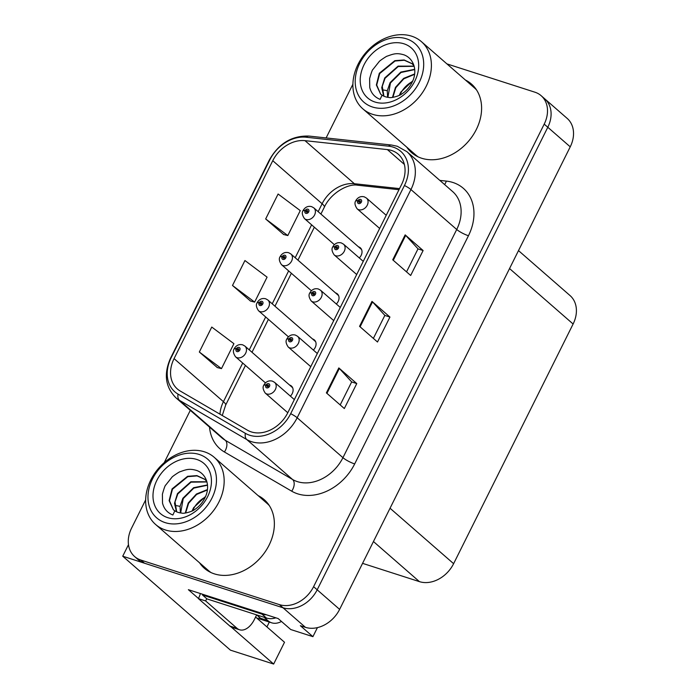 <?xml version="1.0" encoding="UTF-8"?>
<svg xmlns="http://www.w3.org/2000/svg" width="699" height="699" viewBox="0 0 699 699"><rect width="100%" height="100%" fill="white"/><g stroke="black" fill="none" stroke-linecap="round" stroke-linejoin="round"><path stroke-width="1.05" d="M359.303 257.931A7.584 5.907 -48.9 0 0 360.326 247.813A7.584 5.907 -48.9 0 0 358.657 246.878A7.584 5.907 -48.9 0 0 358.465 246.817M336.333 303.995A7.584 5.907 -48.9 0 0 337.355 293.886A7.584 5.907 -48.9 0 0 335.686 292.951A7.584 5.907 -48.9 0 0 335.494 292.89M313.362 350.068A7.584 5.907 -48.9 0 0 314.384 339.959A7.584 5.907 -48.9 0 0 312.715 339.024A7.584 5.907 -48.9 0 0 312.523 338.963M290.391 396.141A7.584 5.907 -48.9 0 0 291.413 386.031A7.584 5.907 -48.9 0 0 289.744 385.097A7.584 5.907 -48.9 0 0 289.552 385.035M198.472 598.484L188.381 589.685L278.158 618.563L290.723 629.519L312.916 636.658L300.352 625.701L305.428 627.326A28.449 22.141 -48.9 0 0 339.618 609.379L570.235 146.834A28.449 22.141 -48.9 0 0 567.177 118.402L544.739 98.83A28.449 22.141 -48.9 0 1 547.798 127.262A28.449 22.141 -48.9 0 0 544.739 98.83L541.157 95.702A28.449 22.141 -48.9 0 0 534.892 92.189L446.914 63.889M317.425 627.623L312.916 636.658M145.663 499.872L131.569 528.129A28.449 22.141 -48.9 0 0 134.627 556.561A28.449 22.141 -48.9 0 0 140.892 560.074L279.399 604.626A28.449 22.141 -48.9 0 0 313.598 586.679L317.18 589.807L547.798 127.262L317.18 589.807A28.449 22.141 -48.9 0 1 282.99 607.763A28.449 22.141 -48.9 0 0 317.18 589.807L339.618 609.379M255.589 617.034L284.51 642.259L273.65 664.05L230.425 650.149L122.727 556.212L282.99 607.763L144.475 563.211A28.449 22.141 -48.9 0 1 138.219 559.698L134.627 556.561M273.65 664.05L231.028 626.881M128.485 544.661L122.727 556.212M518.501 250.609L570.052 295.572A28.449 22.141 131.1 0 1 573.11 324.013L453.616 563.682A28.449 22.141 131.1 0 1 419.417 581.629L362.571 563.35M266.913 626.916L269.342 622.058M258.062 619.192A30.345 18.069 107.8 0 0 258.91 618.702M406.792 147.174A45.514 35.422 -48.9 0 0 411.589 152.609A45.514 35.422 -48.9 0 0 421.602 158.227A45.514 35.422 -48.9 0 0 472.664 135.781A45.514 35.422 -48.9 0 0 471.423 84.011A45.514 35.422 -48.9 0 0 465.377 80.001M410.383 150.302A45.514 35.422 -48.9 0 0 413.45 154.103M199.556 562.809A45.514 35.422 -48.9 0 0 204.353 568.252A45.514 35.422 -48.9 0 0 214.375 573.87A45.514 35.422 -48.9 0 0 265.437 551.415A45.514 35.422 -48.9 0 0 264.196 499.654A45.514 35.422 -48.9 0 0 258.149 495.635M203.147 565.945A45.514 35.422 -48.9 0 0 206.222 569.737M391.615 150.486A30.345 23.617 131.1 0 1 398.29 154.234A30.345 23.617 131.1 0 1 401.549 184.562L287.778 412.76A30.345 23.617 131.1 0 1 247.472 430.208L180.185 391.003A30.345 23.617 131.1 0 1 177.336 388.959A30.345 23.617 131.1 0 1 174.068 358.622L272.759 160.7A30.345 23.617 131.1 0 1 305 140.656L387.386 149.595A30.345 23.617 131.1 0 1 391.615 150.486M393.275 147.166A34.137 26.571 -48.9 0 0 388.513 146.161L306.127 137.222A34.137 26.571 -48.9 0 0 269.858 159.765L171.168 357.696A34.137 26.571 -48.9 0 0 178.044 394.114L245.34 433.319A34.137 26.571 -48.9 0 0 290.679 413.694L404.45 185.497A34.137 26.571 -48.9 0 0 393.275 147.166M326.381 392.882L344.327 408.539L356.77 383.585L338.823 367.927L326.381 392.882M340.195 404.931L351.676 381.899L339.356 368.443A7.584 1.512 -153.5 0 0 338.823 367.927M351.658 381.942L356.77 383.585M392.724 259.818L410.671 275.476L423.113 250.53L405.158 234.873L392.724 259.818M406.538 271.876L418.019 248.844L405.691 235.388A7.584 1.512 -153.5 0 0 405.158 234.873M418.002 248.888L423.113 250.53M359.548 326.354L377.504 342.003L389.937 317.058L371.99 301.4L359.548 326.354M373.371 338.403L384.852 315.371L372.523 301.916A7.584 1.512 -153.5 0 0 371.99 301.4M384.826 315.415L389.937 317.058M313.598 586.679L544.206 124.134A28.449 22.141 -48.9 0 0 541.157 95.702M352.89 84.23L326.118 137.93M190.303 410.339L164.221 462.642M265.664 218.953L287.813 235.563L300.255 210.617L278.106 194.007L265.664 218.953L283.663 234.514M199.329 352.016L221.478 368.626L233.912 343.681L211.762 327.062L199.329 352.016L217.328 367.569M232.496 285.48L254.646 302.099L267.079 277.145L244.938 260.535L232.496 285.48L250.495 301.042M254.646 302.099L250.268 300.981M287.813 235.563L283.436 234.453M221.478 368.626L217.101 367.517M265.917 501.297A45.514 35.422 -48.9 0 0 261.741 498.771M473.153 85.654A45.514 35.422 -48.9 0 0 468.968 83.129M292.654 387.735L244.903 346.084A7.112 5.531 131.1 0 1 245.096 354.175A7.112 5.531 131.1 0 1 237.118 357.687A7.112 5.531 131.1 0 1 235.554 356.805C233.317 353.502 232.819 350.898 234.051 348.993A4.744 1.066 24.5 0 1 236.131 349.002A2.368 1.844 -48.9 0 0 236.944 351.571A2.368 1.844 -48.9 0 0 239.801 350.077A2.368 1.844 -48.9 0 0 239.023 347.412A2.368 1.844 -48.9 0 0 236.218 348.818L237.276 349.22A0.952 0.734 131.1 0 1 238.63 349.849A0.952 0.734 131.1 0 1 237.241 349.29L236.131 349.002M238.35 350.155L237.276 349.22M236.218 348.818A4.744 0.821 -151.5 0 0 234.296 348.513A4.744 0.821 -151.5 0 0 234.348 348.801M238.28 350.199L237.241 349.29M294.349 399.592L274.611 382.37A7.112 5.531 131.1 0 1 274.803 390.461A7.112 5.531 131.1 0 1 266.826 393.965A7.112 5.531 131.1 0 1 265.262 393.091C263.025 389.789 262.527 387.185 263.759 385.28A4.744 1.066 24.5 0 1 265.83 385.28A2.368 1.844 -48.9 0 0 266.651 387.858A2.368 1.844 -48.9 0 0 269.499 386.355A2.368 1.844 -48.9 0 0 268.722 383.699A2.368 1.844 -48.9 0 0 265.926 385.105L266.983 385.507A0.952 0.734 131.1 0 1 268.337 386.136A0.952 0.734 131.1 0 1 266.948 385.577L265.83 385.28M268.049 386.442L266.983 385.507M265.926 385.105A4.744 0.821 -151.5 0 0 264.004 384.799A4.744 0.821 -151.5 0 0 264.056 385.088M267.988 386.486L266.948 385.577M315.625 341.662L267.874 300.02A7.112 5.531 131.1 0 1 268.067 308.102A7.112 5.531 131.1 0 1 260.089 311.614A7.112 5.531 131.1 0 1 258.525 310.732C256.288 307.429 255.79 304.825 257.022 302.92A4.744 1.066 24.5 0 1 259.102 302.929A2.368 1.844 -48.9 0 0 259.914 305.498A2.368 1.844 -48.9 0 0 262.763 304.004A2.368 1.844 -48.9 0 0 261.994 301.339A2.368 1.844 -48.9 0 0 259.189 302.746L260.246 303.148A0.952 0.734 131.1 0 1 261.601 303.785A0.952 0.734 131.1 0 1 260.211 303.217L259.102 302.929M261.321 304.082L260.246 303.148M259.189 302.746A4.744 0.821 -151.5 0 0 257.267 302.44A4.744 0.821 -151.5 0 0 257.319 302.728M261.251 304.126L260.211 303.217M338.596 295.59L290.845 253.947A7.112 5.531 131.1 0 1 291.037 262.038A7.112 5.531 131.1 0 1 283.06 265.541A7.112 5.531 131.1 0 1 281.496 264.668C279.259 261.365 278.761 258.752 279.993 256.848A4.744 1.066 24.5 0 1 282.064 256.856A2.368 1.844 -48.9 0 0 282.885 259.425A2.368 1.844 -48.9 0 0 285.734 257.931A2.368 1.844 -48.9 0 0 284.965 255.266A2.368 1.844 -48.9 0 0 282.16 256.673L283.217 257.075A0.952 0.734 131.1 0 1 284.572 257.713A0.952 0.734 131.1 0 1 283.182 257.153L282.064 256.856M284.283 258.01L283.217 257.075M282.16 256.673A4.744 0.821 -151.5 0 0 280.238 256.367A4.744 0.821 -151.5 0 0 280.29 256.655M284.222 258.053L283.182 257.153M361.566 249.526L313.816 207.874A7.112 5.531 131.1 0 1 314.008 215.965A7.112 5.531 131.1 0 1 306.031 219.469A7.112 5.531 131.1 0 1 304.467 218.595C302.23 215.292 301.732 212.688 302.964 210.775A4.744 1.066 24.5 0 1 305.035 210.783A2.368 1.844 -48.9 0 0 305.856 213.352A2.368 1.844 -48.9 0 0 308.705 211.858A2.368 1.844 -48.9 0 0 307.927 209.193A2.368 1.844 -48.9 0 0 305.131 210.6L306.188 211.011A0.952 0.734 131.1 0 1 307.543 211.64A0.952 0.734 131.1 0 1 306.153 211.081L305.035 210.783M307.254 211.937L306.188 211.011M305.131 210.6A4.744 0.821 -151.5 0 0 303.209 210.294A4.744 0.821 -151.5 0 0 303.261 210.582M307.193 211.98L306.153 211.081M317.32 353.519L297.582 336.298A7.112 5.531 131.1 0 1 297.774 344.389A7.112 5.531 131.1 0 1 289.797 347.901A7.112 5.531 131.1 0 1 288.233 347.019C285.996 343.716 285.498 341.112 286.73 339.207A4.744 1.066 24.5 0 1 288.801 339.216A2.368 1.844 -48.9 0 0 289.622 341.785A2.368 1.844 -48.9 0 0 292.47 340.291A2.368 1.844 -48.9 0 0 291.693 337.626A2.368 1.844 -48.9 0 0 288.897 339.032L289.954 339.434A0.952 0.734 131.1 0 1 291.308 340.063A0.952 0.734 131.1 0 1 289.919 339.504L288.801 339.216M291.02 340.369L289.954 339.434M288.897 339.032A4.744 0.821 -151.5 0 0 286.974 338.727A4.744 0.821 -151.5 0 0 287.027 339.015M290.959 340.413L289.919 339.504M340.291 307.446L320.553 290.234A7.112 5.531 131.1 0 1 320.745 298.316A7.112 5.531 131.1 0 1 312.768 301.828A7.112 5.531 131.1 0 1 311.195 300.946C308.967 297.643 308.469 295.039 309.701 293.134A4.744 1.066 24.5 0 1 311.771 293.143A2.368 1.844 -48.9 0 0 312.593 295.712A2.368 1.844 -48.9 0 0 315.441 294.218A2.368 1.844 -48.9 0 0 314.664 291.553A2.368 1.844 -48.9 0 0 311.868 292.96L312.925 293.362A0.952 0.734 131.1 0 1 314.279 293.999A0.952 0.734 131.1 0 1 312.89 293.431L311.771 293.143M313.991 294.296L312.925 293.362M311.868 292.96A4.744 0.821 -151.5 0 0 309.945 292.654A4.744 0.821 -151.5 0 0 309.998 292.942M313.93 294.34L312.89 293.431M363.253 261.374L343.515 244.161A7.112 5.531 131.1 0 1 343.716 252.243A7.112 5.531 131.1 0 1 335.738 255.755A7.112 5.531 131.1 0 1 334.166 254.882C331.938 251.579 331.44 248.966 332.672 247.062A4.744 1.066 24.5 0 1 334.742 247.07A2.368 1.844 -48.9 0 0 335.564 249.639A2.368 1.844 -48.9 0 0 338.412 248.145A2.368 1.844 -48.9 0 0 337.634 245.48A2.368 1.844 -48.9 0 0 334.838 246.887L335.896 247.289A0.952 0.734 131.1 0 1 337.25 247.927A0.952 0.734 131.1 0 1 335.861 247.367L334.742 247.07M336.962 248.224L335.896 247.289M334.838 246.887A4.744 0.821 -151.5 0 0 332.916 246.581A4.744 0.821 -151.5 0 0 332.969 246.869M336.892 248.267L335.861 247.367M386.224 215.301L366.486 198.088A7.112 5.531 131.1 0 1 366.687 206.179A7.112 5.531 131.1 0 1 358.701 209.683A7.112 5.531 131.1 0 1 357.137 208.809C354.909 205.506 354.402 202.902 355.642 200.989A4.744 1.066 24.5 0 1 357.713 200.997A2.368 1.844 -48.9 0 0 358.535 203.566A2.368 1.844 -48.9 0 0 361.383 202.072A2.368 1.844 -48.9 0 0 360.605 199.407A2.368 1.844 -48.9 0 0 357.801 200.814L358.867 201.216A0.952 0.734 131.1 0 1 360.221 201.854A0.952 0.734 131.1 0 1 358.832 201.295L357.713 200.997M359.933 202.151L358.867 201.216M357.801 200.814A4.744 0.821 -151.5 0 0 355.878 200.508A4.744 0.821 -151.5 0 0 355.94 200.796M359.863 202.194L358.832 201.295M264.021 617.252L267.944 620.668A28.449 16.942 107.8 0 0 271.666 622.809A28.449 16.942 107.8 0 0 281.487 621.463M260.098 617.829L256.804 614.954M259.967 618.108A28.449 16.942 -72.2 0 1 258.097 616.081M256.821 614.937A4.744 2.822 -72.2 0 0 255.991 616.221L254.34 619.55A18.969 11.298 -72.2 0 1 239.556 629.773L232.304 627.44A18.969 11.298 -72.2 0 1 229.814 626.016L198.402 598.615A18.969 11.298 107.8 0 0 200.395 593.547M206.686 598.659A18.969 11.298 -72.2 0 1 205.655 600.948L198.402 598.615M239.556 629.773A18.969 11.298 -72.2 0 1 237.066 628.349L205.655 600.948M266.336 614.753A18.969 14.758 131.1 0 1 261.95 614.115L202.483 594.989A18.969 14.758 -48.9 0 0 202.85 594.333M261.95 614.115L266.433 618.03A18.969 14.758 -48.9 0 0 275.878 617.829M202.483 594.989L206.974 598.903L266.433 618.03M412.471 81.512L412.253 81.626C407.543 84.195 403.865 87.777 401.226 92.355L399.907 95.055M412.742 80.883L400.868 92.041L399.295 95.352M414.603 73.972L403.646 78.375L395.477 87.349L392.488 97.397M392.864 97.344L395.844 87.663L403.821 78.812L414.551 74.347M414.682 69.323L400.833 72.076L390.094 82.648L387.281 90.704L387.604 97.275M387.884 97.318L390.453 82.963L401.025 72.478L414.708 69.594M414.123 66.143L398.072 66.125L384.712 77.956L381.733 87.637L383.699 96.104M414.166 66.309L398.247 66.519L385.07 78.271L382.266 86.326L383.934 96.217M414.026 65.811L411.964 63.6L404.144 59.965L394.804 60.673L379.321 73.255L376.359 84.981L380.597 94.12L382.038 95.186L380.125 99.363C374.664 97.213 371.213 93.255 369.754 87.497L369.622 78.594C371.283 72.652 372.392 69.612 372.934 69.463L379.12 61.678C379.041 61.128 387.281 55.667 387.115 56.182C393.799 53.753 396.735 52.696 404.118 54.889C413.991 58.629 418.063 71.202 411.886 82.762C409.492 87.445 406.102 91.193 401.733 93.998C400.143 95.684 390.811 98.419 388.976 97.432A21.809 16.977 131.1 0 1 382.038 95.195M380.649 94.155L376.709 85.051L379.688 73.57L395.04 61.023L404.328 60.254L412.148 63.766M372.453 106.999A38.882 30.258 131.1 0 1 359.714 63.347A38.882 30.258 131.1 0 1 406.451 38.812A38.882 30.258 131.1 0 1 419.182 82.473A38.882 30.258 131.1 0 1 372.453 106.999M358.063 64.291A44.57 34.688 131.1 0 1 411.632 36.173A44.57 34.688 131.1 0 1 421.436 41.669A44.57 34.688 131.1 0 1 426.224 86.222A44.57 34.688 131.1 0 1 372.654 114.339A44.57 34.688 131.1 0 1 362.851 108.843A44.57 34.688 131.1 0 1 358.063 64.291M418.212 156.908A44.57 34.688 131.1 0 1 415.8 155.029L362.851 108.843M421.436 41.669L474.394 87.856A44.57 34.688 131.1 0 1 476.578 89.988M364.065 64.745A33.185 25.828 131.1 0 1 403.961 43.801A33.185 25.828 131.1 0 1 414.83 81.075A33.185 25.828 131.1 0 1 374.935 102.01A33.185 25.828 131.1 0 1 364.065 64.745M205.235 497.155L205.025 497.269C200.307 499.837 196.629 503.42 193.99 507.998L192.671 510.689M205.506 496.517L193.632 507.684L192.068 510.995M207.367 489.615L196.419 494.018L188.249 502.992L185.261 513.031M185.637 512.987L188.608 503.306L196.594 494.455L207.323 489.982M207.454 484.966L193.606 487.71L182.858 498.291L180.054 506.347L180.368 512.917M180.657 512.961L183.225 498.605L193.798 488.12L207.481 485.228M206.887 481.786L190.844 481.768L177.476 493.59L174.505 503.271L176.463 511.747M206.93 481.952L191.019 482.161L177.834 493.905L175.03 501.969L176.698 511.851M206.799 481.445L204.728 479.243L196.917 475.608L187.577 476.316L172.085 488.898L169.132 500.615L173.369 509.754L174.811 510.829L172.889 515.006C167.437 512.848 163.985 508.898 162.526 503.131L162.395 494.237C164.055 488.295 165.156 485.255 165.707 485.097L171.884 477.312C171.805 476.762 180.045 471.309 179.888 471.825C186.572 469.396 189.499 468.339 196.891 470.523C206.764 474.271 210.836 486.845 204.65 498.396C202.256 503.088 198.874 506.836 194.497 509.641C192.915 511.319 183.575 514.062 181.749 513.066A21.809 16.977 131.1 0 1 174.811 510.838M173.413 509.798L169.473 500.694L172.452 489.213L187.813 476.666L197.092 475.897L204.912 479.409M165.217 522.642A38.882 30.258 131.1 0 1 152.487 478.981A38.882 30.258 131.1 0 1 199.215 454.455A38.882 30.258 131.1 0 1 211.954 498.107A38.882 30.258 131.1 0 1 165.217 522.642M150.827 479.933A44.57 34.688 131.1 0 1 204.396 451.807A44.57 34.688 131.1 0 1 214.209 457.312A44.57 34.688 131.1 0 1 218.997 501.856A44.57 34.688 131.1 0 1 165.427 529.982A44.57 34.688 131.1 0 1 155.615 524.486A44.57 34.688 131.1 0 1 150.827 479.933M210.984 572.542A44.57 34.688 131.1 0 1 208.573 570.672L155.615 524.486M214.209 457.312L267.158 503.498A44.57 34.688 131.1 0 1 269.342 505.63M156.838 480.388A33.185 25.828 131.1 0 1 196.734 459.444A33.185 25.828 131.1 0 1 207.603 496.709A33.185 25.828 131.1 0 1 167.708 517.653A33.185 25.828 131.1 0 1 156.838 480.388M570.235 146.834L544.206 124.134M305.428 627.326L279.399 604.626M453.616 563.682L390.051 508.243M573.11 324.013L509.545 268.565M419.417 581.629L373.449 541.533M439.828 180.394L446.32 181.093A47.41 36.898 131.1 0 1 468.452 235.738L354.681 463.926A9.48 1.887 26.5 0 1 342.947 457.679L456.718 229.49A37.929 29.515 -48.9 0 0 452.637 191.57L406.87 151.648A37.929 29.515 131.1 0 1 410.942 189.56A9.48 1.887 -153.5 0 0 404.45 185.497M354.681 463.926A47.41 36.898 131.1 0 1 297.695 493.844A47.41 36.898 131.1 0 1 291.71 491.187L224.414 451.982A47.41 36.898 131.1 0 1 209.517 427.089M297.355 481.62A37.929 29.515 -48.9 0 0 342.947 457.679L297.171 417.757A37.929 29.515 131.1 0 1 246.791 439.566L179.494 400.361A37.929 29.515 131.1 0 1 175.938 397.81L221.705 437.731A37.929 29.515 -48.9 0 0 225.27 440.283L292.566 479.488A37.929 29.515 -48.9 0 0 297.355 481.62M406.87 151.648L397.277 146.257L391.431 145.016A9.48 5.234 96.2 0 0 388.513 146.161M391.431 145.016L309.045 136.078C291.929 135.492 278.683 143.487 269.307 160.062A9.48 1.887 26.5 0 1 269.858 159.765M171.168 357.696A9.48 1.887 -153.5 0 0 170.626 357.993C163.54 373.878 165.305 387.15 175.938 397.81M178.044 394.114A9.48 5.889 120.2 0 0 179.494 400.361L225.27 440.283A9.48 5.889 -59.8 0 1 224.414 451.982M309.045 136.078A9.48 5.234 96.2 0 0 306.127 137.222M245.34 433.319A9.48 5.889 120.2 0 0 246.791 439.566L292.566 479.488A9.48 5.889 -59.8 0 1 291.71 491.187M290.679 413.694A9.48 1.887 26.5 0 1 297.171 417.757L410.942 189.56L456.718 229.49A9.48 1.887 26.5 0 0 468.452 235.738M140.892 560.074L144.475 563.211M446.32 181.093A9.48 5.234 -83.8 0 1 444.573 184.536M174.068 358.622L223.435 401.68A30.345 23.617 -48.9 0 0 219.967 414.175M387.386 149.595L404.363 164.414M305 140.656L354.358 183.715A30.345 23.617 -48.9 0 0 322.117 203.75L318.167 211.675M399.531 188.616L354.358 183.715A17.064 9.419 -83.8 0 0 357.6 185.209C348.417 183.339 330.854 192.828 324.345 207.166L320.902 214.06M272.759 160.7L322.117 203.75A17.064 3.399 26.5 0 1 324.345 207.166M311.614 224.825L295.196 257.748M288.643 270.897L272.226 303.812M265.672 316.97L249.255 349.884M242.702 363.043L223.435 401.68A17.064 3.399 26.5 0 1 225.655 405.097L222.265 415.521M360.099 326.835L372.523 301.916M393.275 260.308L405.691 235.388M326.931 393.362L339.356 368.443M267.944 620.668L260.692 618.335M237.066 628.349L229.814 626.016M387.281 90.704L382.1 89.734M180.054 506.347L174.872 505.368M269.307 160.062L170.626 357.993M314.349 227.21L297.931 260.133M291.378 273.283L274.969 306.206M268.407 319.356L251.998 352.27M245.436 365.428L225.655 405.097M398.989 189.7L357.6 185.209M244.903 346.084L242.719 344.852C239.215 343.978 236.402 345.201 234.296 348.513M265.463 382.895L235.554 356.805M274.611 382.37L272.418 381.138C268.914 380.265 266.109 381.479 264.004 384.799M287.787 412.742L265.262 393.091M267.874 300.02L265.69 298.779C262.186 297.905 259.373 299.128 257.267 302.44M288.425 336.822L258.525 310.732M290.845 253.947L288.661 252.715C285.157 251.841 282.344 253.055 280.238 256.367M311.396 290.749L281.496 264.668M313.816 207.874L311.623 206.642C308.119 205.768 305.314 206.983 303.209 210.294M334.367 244.676L304.467 218.595M297.582 336.298L295.389 335.066C291.885 334.192 289.08 335.415 286.974 338.727M310.758 366.669L288.233 347.019M320.553 290.234L318.36 288.993C314.856 288.119 312.051 289.342 309.945 292.654M333.729 320.596L311.195 300.946M343.515 244.161L341.33 242.929C337.827 242.055 335.022 243.269 332.916 246.581M356.7 274.532L334.166 254.882M366.486 198.088L364.301 196.856C360.798 195.982 357.993 197.197 355.878 200.508M379.671 228.459L357.137 208.809M271.666 622.809L256.673 617.986"/></g></svg>
